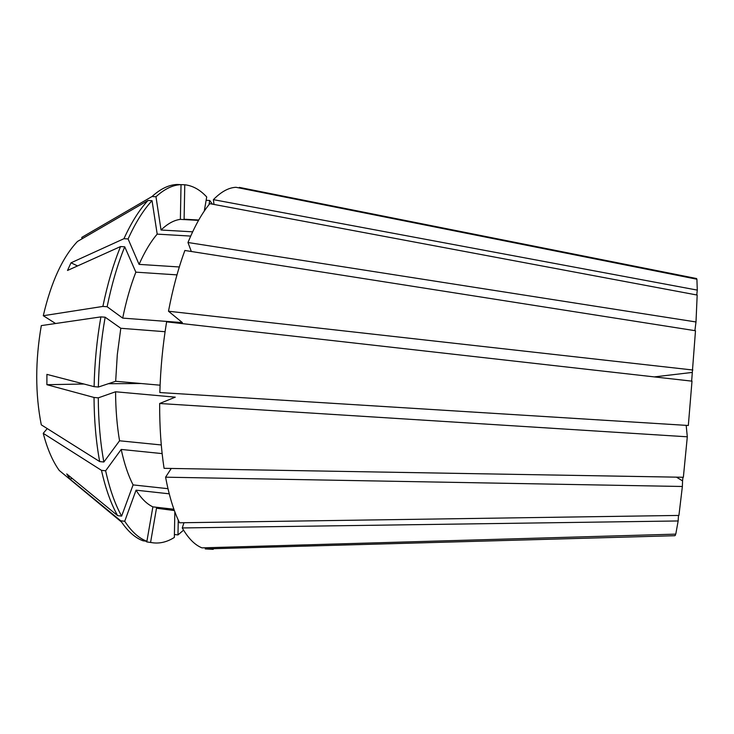 <?xml version="1.0" encoding="UTF-8"?>
<svg xmlns="http://www.w3.org/2000/svg" width="734" height="734" viewBox="0 0 734 734"><rect width="100%" height="100%" fill="white"/><g stroke="black" fill="none" stroke-linecap="round" stroke-linejoin="round"><path stroke-width="1.1" d="M686.171 425.353L687.308 436.803L683.363 477.274L164.077 468.329C161.04 448.657 159.562 427.05 159.654 403.498L175.261 397.167L115.568 391.772C115.669 409.407 117 425.748 119.559 440.785L161.278 444.96M682.95 477.265L682.565 480.908L676.473 477.155M171.27 468.448L165.581 477.183L682.372 486.486L682.565 480.908M682.372 486.486L678.922 515.433L179.527 522.782C173.747 511.002 169.095 495.808 165.581 477.183M176.967 274.883L135.854 272.158C130.533 285.801 126.147 301.114 122.697 318.106L182.371 322.611L168.49 311.234C172.82 288.526 178.279 268.277 184.867 250.477L695.493 330.75L691.648 381.111M691.997 381.157L688.327 425.491L159.838 392.552C160.517 368.67 162.774 345.099 166.609 321.85L691.997 381.157M694.887 330.649L695.997 321.969L187.968 242.504L191.335 251.496M697.282 290.104L213.401 199.648C221.136 191.739 228.659 187.62 235.981 187.298L696.905 279.223L697.282 290.104L696.777 294.976M187.968 242.504C194.813 225.888 202.107 212.933 209.823 203.657L697.181 295.059L695.997 321.969M696.566 279.159L696.621 278.544L239.339 187.39L239.321 187.959M243.211 188.161L239.339 187.39M47.242 428.583L43.233 433.326L101.475 470.347C105.632 488.807 111.008 503.909 117.623 515.644L66.739 473.935L70.097 479.201L72.079 478.311M43.233 433.326C47.27 448.823 52.609 461.2 59.252 470.457L121.633 522.149C128.303 531.801 135.451 538.022 143.084 540.811L146.901 541.27L152.883 506.864L173.903 509.231M169.233 493.817L136.047 490.174L124.725 521.259L120.734 520.791L121.633 522.149M120.734 520.791L70.097 479.201M204.263 211.098L206.713 196.969C200.079 189.748 192.767 185.684 184.775 184.766L180.885 184.647M115.568 391.772L98.273 397.856L94.025 397.461C94.181 420.729 96.071 442.107 99.686 461.576L41.288 424.839C35.204 393.929 35.214 360.853 41.306 325.602L100.897 316.886L105.155 317.207C101.127 340.154 98.87 363.431 98.365 387.038L94.099 386.653L46.903 374.377L46.893 384.699L83.96 384.02M100.897 316.886C96.86 339.814 94.594 363.073 94.099 386.653M55.573 323.511L43.288 315.721C51.16 281.966 62.555 257.212 77.483 241.458L148.029 200.474L152.039 200.685C143.525 209.805 135.542 222.567 128.092 238.945L123.936 238.706L71.005 262.818L77.565 265.928M148.029 200.474C139.469 209.594 131.432 222.329 123.936 238.706M101.475 470.347L105.632 470.797C109.742 489.266 115.073 504.368 121.633 516.103L117.623 515.644M184.106 219.218L198.73 220.017L184.106 219.218L184.775 184.766M105.155 317.207L120.807 328.281L117.302 354.614L115.669 381.276L98.365 387.038M152.039 200.685L157.195 234.128C150.727 241.642 144.69 251.725 139.075 264.378L128.092 238.945M105.632 470.797L121.211 449.437C124.257 463.613 128.211 475.439 133.083 484.899L121.633 516.103M160.095 385.194L115.669 381.276M120.807 328.281L165.077 331.713M179.298 266.974L139.075 264.378M157.195 234.128L190.702 236.082M167.976 488.688L133.083 484.899M121.211 449.437L162.131 453.603M205.447 547.766L205.254 548.931L674.83 535.71M205.254 548.931L213.236 549.335M678.491 515.433L678.152 520.966L675.775 534.132L201.96 547.867C194.868 545.032 188.299 538.389 182.252 527.948L183.986 522.709M675.335 535.389L675.427 534.141M145.864 541.151L146.791 541.921L153.369 542.857C160.434 543.619 167.425 541.811 174.353 537.435L174.839 511.818M146.791 541.921L153.369 542.857M150.589 542.371L156.489 508.222L174.371 510.552M156.489 508.222L174.252 510.231M168.49 311.234L692.841 370.009M687.308 436.803L159.654 403.498M678.152 520.966L182.252 527.948M198.538 220.374L180.371 219.374L181.032 184.656L177.224 184.473C168.994 184.748 160.581 188.766 151.993 196.538L81.786 237.385L82.052 238.798M94.025 397.461L46.893 384.699M135.854 272.158L124.725 246.808L120.559 246.551C113.375 264.075 107.485 284.03 102.879 306.427L107.136 306.739L122.697 318.106M120.559 246.551L67.5 270.47L71.005 262.818M43.288 315.721L102.879 306.427M212.438 204.153L209.731 200.501L209.016 204.658M206.135 200.318L209.731 200.501M181.032 184.656C172.866 184.931 164.508 188.959 155.975 196.74L151.993 196.538M178.261 520.103L177.977 534.93L183.555 530.15M177.977 534.93L174.408 534.508M98.273 397.856C98.42 421.142 100.283 442.529 103.861 462.016L119.559 440.785M99.686 461.576L103.861 462.016M124.725 246.808C117.578 264.35 111.715 284.324 107.136 306.739M124.725 521.259C131.579 531.682 138.965 538.352 146.901 541.27M180.371 219.374C174.013 220.154 167.563 223.705 161.04 230.017L155.975 196.74M136.047 490.174C141.203 498.478 146.818 504.038 152.883 506.864M192.638 231.825L161.04 230.017M213.401 199.648L213.998 204.447M692.3 372.422L654.315 376.9M108.329 383.717L141.029 383.515"/></g></svg>
